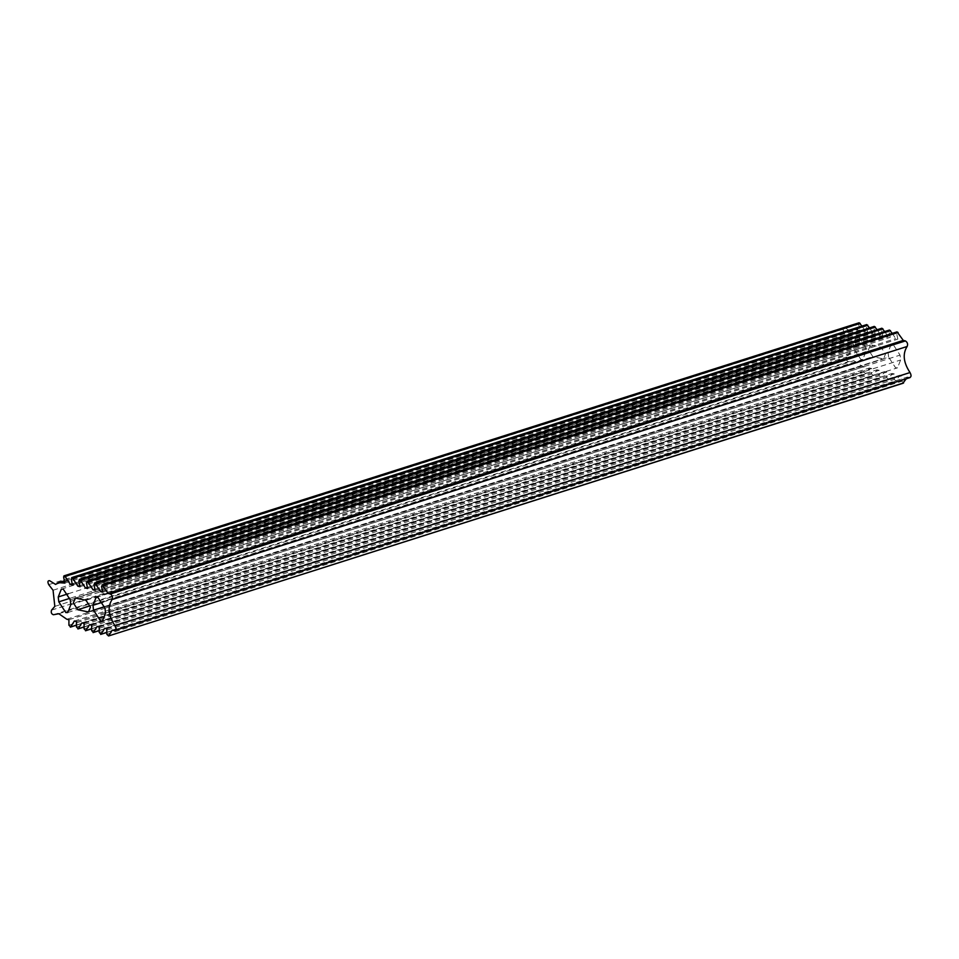 <?xml version="1.0" encoding="UTF-8"?>
<svg xmlns="http://www.w3.org/2000/svg" width="959" height="959" viewBox="0 0 959 959"><rect width="100%" height="100%" fill="white"/><g stroke="black" fill="none" stroke-linecap="round" stroke-linejoin="round"><path stroke-width="0.72" stroke-dasharray="4.79 3.6" d="M903.642 382.905L901.892 381.238L901.892 375.76L899.758 375.257L896.066 381.083L894.315 379.416L894.315 373.95L892.182 373.435L888.478 379.273L886.739 377.606L886.739 372.128L884.606 371.613L880.901 377.45L879.151 375.784L879.151 370.306L877.017 369.802L873.325 375.628L871.575 373.962L871.575 368.496L869.441 367.98L865.749 373.818L863.999 372.14L863.999 366.674L861.877 366.17L853.906 360.68L848.475 361.675C846.509 360.932 845.898 359.397 846.605 357.072L849.914 353.308L848.14 337.172L843.8 331.574C842.505 328.769 842.817 327.451 844.711 327.63L850.669 331.358L853.582 329.596L859.947 330.016L858.713 324.25L860.175 323.351M76.492 625.028L865.749 373.818L76.492 625.184M84.08 626.838L873.325 375.628L84.08 627.006M91.656 628.66L880.901 377.45L91.656 628.828M99.233 630.483L888.478 379.273L99.233 630.638M106.809 632.305L896.066 381.083L106.809 632.461M910.079 377.57L907.334 377.067L906.255 378.793M892.29 333.372L895.706 338.599L897.84 339.102L896.605 333.336L898.068 332.437M884.713 331.55L888.13 336.777L890.264 337.292L889.029 331.514L890.491 330.615M877.137 329.728L880.554 334.955L882.688 335.47L881.453 329.704L882.915 328.805M869.549 327.918L872.978 333.133L875.111 333.648L873.865 327.882L875.327 326.983M861.973 326.096L865.39 331.323L867.523 331.838L866.289 326.06L867.751 325.161M844.376 327.475L63.678 576.227M853.87 348.776L853.33 343.897L856.387 336.094L858.305 336.046L865.33 346.774L865.869 351.665L862.812 359.469L860.894 359.505L853.87 348.776L69.995 598.284M871.587 344.94L881.057 347.218L885.505 353.991L883.563 358.918L872.882 356.676L868.446 349.903L870.376 344.964L76.504 598.008M888.609 357.12L888.07 352.229L891.127 344.425L893.045 344.377L900.069 355.106L900.609 359.997L897.552 367.8L895.634 367.836L888.609 357.12L104.735 606.615M58.823 613.748L853.906 360.68M68.916 619.742L863.999 366.674M74.358 621.048L869.441 367.98M76.492 621.564L871.575 368.496M81.935 622.87L877.017 369.802M84.068 623.374L879.151 370.306M89.523 624.681L884.606 371.613M91.656 625.196L886.739 372.128M97.099 626.503L892.182 373.435M99.233 627.018L894.315 373.95M104.675 628.325L899.758 375.257M106.809 628.84L901.892 375.76M112.251 630.135L907.334 377.067M102.769 592.171L897.84 339.102M102.529 591.056L895.706 338.599M95.181 590.36L890.264 337.292M94.941 589.246L888.13 336.777M87.605 588.538L882.688 335.47M87.365 587.423L880.554 334.955M80.029 586.716L875.111 333.648M79.789 585.601L872.978 333.133M72.452 584.906L867.523 331.838M72.213 583.791L865.39 331.323M64.864 583.084L859.947 330.016M55.586 584.427L850.669 331.358M53.057 590.241L848.14 337.172M54.831 606.376L849.914 353.308M53.392 614.743L848.475 361.675M51.534 610.14L846.605 357.072M103.057 602.096L888.07 352.229M85.986 600.286L881.057 347.218M68.317 593.753L853.33 343.897M104.987 608.174L900.069 355.106M105.526 613.065L900.609 359.997M89.487 611.315L882.352 358.942M90.194 605.8L872.882 356.676M70.259 599.843L865.33 346.774M70.798 604.733L865.869 351.665M66.794 619.238L861.877 366.17M68.916 625.22L863.999 372.14M76.492 627.03L871.575 373.962M84.08 628.852L879.151 375.784M91.656 630.674L886.739 377.606M99.233 632.484L894.315 379.416M106.809 634.307L901.892 381.238M114.385 630.65L909.468 377.582M101.522 586.405L896.605 333.336M93.946 584.582L889.029 331.514M86.37 582.772L881.453 329.704M78.782 580.95L873.865 327.882M71.206 579.128L866.289 326.06M63.63 577.318L858.713 324.25M64.625 581.969L857.826 329.5M48.717 584.642L843.8 331.574M96.044 597.493L891.127 344.425M102.469 620.869L897.552 367.8M88.492 611.986L883.563 358.918M75.293 598.032L870.376 344.964M61.316 589.162L856.387 336.094M67.729 612.537L862.812 359.469M853.582 329.596L64.373 580.794"/><path stroke-width="1.44" d="M906.255 378.793L902.91 383.132M910.079 377.57L114.385 630.65C116.279 630.183 116.459 628.505 114.924 625.616L910.007 372.548C911.541 375.437 911.362 377.115 909.468 377.582M910.007 372.548C903.414 362.514 902.455 353.823 907.13 346.487C908.089 344.209 907.526 342.351 905.428 340.924L903.294 340.409L897.049 331.85L101.966 584.93L108.211 593.477L110.345 593.993C112.443 595.419 113.006 597.277 112.047 599.567L907.13 346.487M114.385 630.65L112.251 630.135L108.559 635.973L106.809 634.307L106.809 628.84L104.675 628.325L100.983 634.151L99.233 632.484L99.233 627.018L97.099 626.503L93.395 632.341L91.656 630.674L91.656 625.196L89.523 624.681L85.819 630.519L84.08 628.852L84.068 623.374L81.935 622.87L78.242 628.696L76.492 627.03L76.492 621.564L74.358 621.048L70.666 626.886L68.916 625.22L68.916 619.742L66.794 619.238L58.823 613.748L53.392 614.743C51.426 614 50.815 612.465 51.534 610.14L54.831 606.376L53.057 590.241L48.717 584.642C47.435 581.837 47.734 580.519 49.628 580.698L55.586 584.427L58.511 582.664L64.864 583.084L63.63 577.318L65.092 576.419L70.319 584.391L72.452 584.906L71.206 579.128L72.668 578.241L77.895 586.213L80.029 586.716L78.782 580.95L80.244 580.051L85.471 588.023L87.605 588.538L86.37 582.772L87.832 581.873L93.047 589.845L95.181 590.36L93.946 584.582L95.409 583.695L94.39 583.108L889.472 330.04L892.29 333.372M882.915 328.805L87.832 581.873L86.813 581.286L881.896 328.218L884.713 331.55M875.327 326.983L80.244 580.051L79.225 579.476L874.308 326.396L877.137 329.728M867.751 325.161L72.668 578.241L71.649 577.654L866.732 324.586L869.549 327.918M860.175 323.351L65.092 576.419L64.073 575.832L859.156 322.763L861.973 326.096M63.678 576.227L844.376 327.475M76.492 625.028L70.343 627.15L76.492 625.184M84.08 626.838L77.919 628.96L84.08 627.006M91.656 628.66L85.507 630.782L91.656 628.828M99.233 630.483L93.083 632.604L99.233 630.638M106.809 632.305L100.659 634.414L106.809 632.461M903.642 382.905L108.559 635.973L903.318 383.168M114.924 625.616C108.331 615.582 107.372 606.891 112.047 599.567M890.491 330.615L95.409 583.695L100.635 591.667L102.769 592.171L101.522 586.405L102.985 585.505L898.068 332.437M70.798 604.733L67.729 612.537L65.823 612.573L58.787 601.844L58.247 596.966L61.316 589.162L63.222 589.114L70.259 599.843L70.798 604.733M77.799 609.744L73.364 602.971L75.293 598.032L85.986 600.286L90.422 607.059L88.492 611.986L77.799 609.744L90.194 605.8M105.526 613.065L102.469 620.869L100.551 620.905L93.526 610.188L92.987 605.297L96.044 597.493L97.962 597.445L104.987 608.174L105.526 613.065M108.211 593.477L903.294 340.409M100.635 591.667L102.529 591.056M93.047 589.845L94.941 589.246M85.471 588.023L87.365 587.423M77.895 586.213L79.789 585.601M70.319 584.391L72.213 583.791M93.526 610.188L104.735 606.615M92.987 605.297L103.057 602.096M58.787 601.844L69.995 598.284M58.247 596.966L68.317 593.753M87.281 612.01L89.487 611.315M110.345 593.993L905.428 340.924M62.743 582.569L64.625 581.969M64.373 580.794L58.511 582.664"/></g></svg>
